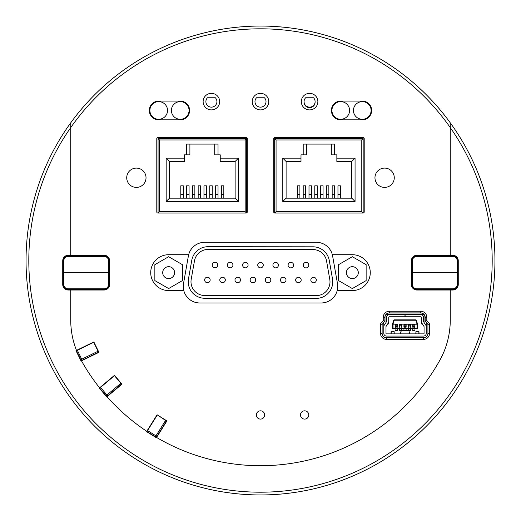 <?xml version="1.0" encoding="UTF-8"?>
<svg xmlns="http://www.w3.org/2000/svg" width="521" height="521" viewBox="0 0 521 521"><rect width="100%" height="100%" fill="white"/><g stroke="black" fill="none" stroke-linecap="round" stroke-linejoin="round"><path stroke-width="0.78" d="M313.531 97.766A5.516 5.516 90 0 1 313.479 105.542A5.516 5.516 90 0 1 305.703 105.542A5.516 5.516 90 0 1 305.651 97.766L313.531 97.766A5.516 5.516 0 0 1 315.101 101.901A5.516 5.516 0 0 1 309.591 107.691A5.516 5.516 0 0 1 304.082 101.901M246.55 212.985L246.55 138.579L158.065 138.579L158.065 213.05L246.264 213.05M180.794 198.156L180.794 185.834L183.275 185.834L183.275 194.594L180.794 194.594M186.583 198.156L186.583 185.834L189.071 185.834L189.071 194.594L186.583 194.594M192.379 198.156L192.379 185.834L194.861 185.834L194.861 194.594L192.379 194.594M198.169 198.156L198.169 185.834L200.65 185.834L200.65 194.594L198.169 194.594M203.965 198.156L203.965 185.834L206.446 185.834L206.446 194.594L203.965 194.594M209.755 198.156L209.755 185.834L212.236 185.834L212.236 194.594L209.755 194.594M215.551 198.156L215.551 185.834L218.032 185.834L218.032 194.594L215.551 194.594M221.34 198.156L221.34 185.834L223.822 185.834L223.822 194.594L221.34 194.594M235.134 161.471L235.134 198.156L169.488 198.156L169.488 161.471L184.382 161.471L184.382 158.163L166.173 158.163L166.173 201.471L238.442 201.471L238.442 158.163L220.24 158.163L220.24 161.471L235.134 161.471L238.442 158.163M246.498 213.004L245.17 211.676L159.446 211.676L158.065 213.05M158.065 138.579L159.446 139.96L245.17 139.96L245.17 211.676M246.55 138.579L245.17 139.96M218.032 144.096L186.583 144.096L186.583 154.854L189.898 154.854L189.898 144.096L214.717 144.096L214.717 154.854L218.032 154.854L218.032 144.096M218.032 154.854L220.24 154.854L220.24 158.163M184.382 158.163L184.382 154.854L186.583 154.854M183.275 198.156L183.275 194.594M189.071 198.156L189.071 194.594M194.861 198.156L194.861 194.594M200.65 198.156L200.65 194.594M206.446 198.156L206.446 194.594M212.236 198.156L212.236 194.594M218.032 198.156L218.032 194.594M223.822 198.156L223.822 194.594M235.134 198.156L238.442 201.471M166.173 158.163L169.488 161.471M166.173 201.471L169.488 198.156M264.434 97.766A5.516 5.516 90 0 1 264.381 105.542A5.516 5.516 90 0 1 256.606 105.542A5.516 5.516 90 0 1 256.553 97.766L264.434 97.766M215.336 97.766A5.516 5.516 90 0 1 215.284 105.542A5.516 5.516 90 0 1 207.514 105.542A5.516 5.516 90 0 1 207.462 97.766L215.336 97.766M274.691 213.05L363.17 213.05L363.17 138.579L274.684 138.579L274.684 213.05L276.065 211.676L276.065 139.96L361.789 139.96L361.789 211.676L276.065 211.676M274.684 138.579L276.065 139.96M363.17 213.05L361.789 211.676M297.413 198.156L297.413 185.834L299.894 185.834L299.894 194.594L297.413 194.594M303.202 198.156L303.202 185.834L305.684 185.834L305.684 194.594L303.202 194.594M308.999 198.156L308.999 185.834L311.48 185.834L311.48 194.594L308.999 194.594M314.788 198.156L314.788 185.834L317.269 185.834L317.269 194.594L314.788 194.594M320.584 198.156L320.584 185.834L323.066 185.834L323.066 194.594L320.584 194.594M326.374 198.156L326.374 185.834L328.855 185.834L328.855 194.594L326.374 194.594M332.164 198.156L332.164 185.834L334.651 185.834L334.651 194.594L332.164 194.594M337.96 198.156L337.96 185.834L340.441 185.834L340.441 194.594L337.96 194.594M351.747 161.471L351.747 198.156L286.101 198.156L286.101 161.471L300.995 161.471L300.995 158.163L282.792 158.163L282.792 201.471L355.062 201.471L355.062 158.163L336.853 158.163L336.853 161.471L351.747 161.471L355.062 158.163M363.17 138.579L361.789 139.96M334.651 144.096L303.202 144.096L303.202 154.854L306.517 154.854L306.517 144.096L331.336 144.096L331.336 154.854L334.651 154.854L334.651 144.096M334.651 154.854L336.853 154.854L336.853 158.163M300.995 158.163L300.995 154.854L303.202 154.854M299.894 198.156L299.894 194.594M305.684 198.156L305.684 194.594M311.48 198.156L311.48 194.594M317.269 198.156L317.269 194.594M323.066 198.156L323.066 194.594M328.855 198.156L328.855 194.594M334.651 198.156L334.651 194.594M340.441 198.156L340.441 194.594M351.747 198.156L355.062 201.471M282.792 158.163L286.101 161.471M282.792 201.471L286.101 198.156M246.153 213.056A1.101 1.101 0 0 0 247.254 211.956L247.254 138.586A1.101 1.101 0 0 0 246.153 137.485L157.889 137.485A1.101 1.101 0 0 0 156.788 138.586L156.788 211.956A1.101 1.101 0 0 0 157.889 213.056L246.153 213.056M362.277 119.276A8.824 8.824 0 0 0 371.102 110.452A8.824 8.824 0 0 0 362.277 101.628A8.824 8.824 0 0 0 353.446 110.452A8.824 8.824 0 0 0 362.277 119.276M420.747 312.906A4.415 4.415 0 0 1 425.162 317.322L425.162 321.131L427.923 324.446L427.923 333.316A4.415 4.415 0 0 1 423.508 337.732L386.549 337.732A4.415 4.415 0 0 1 382.134 333.316L382.134 324.446L384.895 321.131L384.895 317.322A4.415 4.415 0 0 1 389.304 312.906L420.747 312.906L420.747 311.252L389.304 311.252A6.07 6.07 0 0 0 383.235 317.322L383.235 320.532L384.895 321.131M199.817 302.975A16.548 16.548 0 0 1 183.516 283.554L188.381 255.974A16.548 16.548 0 0 1 204.675 242.298L316.312 242.298A16.548 16.548 0 0 1 332.613 255.974L337.478 283.554A16.548 16.548 0 0 1 321.177 302.975L199.817 302.975M93.962 342.18L76.366 350.763L80.716 359.685A1.101 1.101 0 0 0 82.194 360.193L97.564 352.697L98.072 351.226L81.706 359.203L82.194 360.193L98.143 352.417A1.101 0.781 -116 0 0 98.482 351.441M383.788 322.46L383.788 333.316A2.761 2.761 0 0 0 386.549 336.078L423.508 336.078A2.761 2.761 0 0 0 426.263 333.316L426.263 322.46M419.079 333.87L418.917 331.193L418.838 333.87M415.992 333.87L415.96 331.193L415.804 333.87M391.102 333.87L391.134 331.193L390.978 333.87M394.254 333.87L394.091 331.193L394.013 333.486A1.381 0.677 -0 0 1 393.759 333.87M393.733 320.239L392.502 324.049L393.733 320.239A0.554 0.554 0 0 1 394.26 319.855L415.797 319.855A0.554 0.554 0 0 1 416.325 320.239A0.554 0.554 0 0 0 415.797 319.855L416.325 320.239L417.549 324.049L417.028 324.049L415.797 320.239L393.733 320.239A0.554 0.554 0 0 1 394.26 319.855L393.029 324.049L392.502 324.049A0.554 0.554 0 0 0 392.476 324.218L392.476 328.022A0.554 0.554 0 0 0 393.029 328.575L417.028 328.575A0.554 0.554 0 0 0 417.575 328.022L417.575 324.218A0.554 0.554 0 0 0 417.549 324.049A0.554 0.554 0 0 1 417.575 324.218L412.749 324.049L412.749 327.195L412.756 324.629L414.95 324.629L414.95 327.195L414.403 327.195L414.403 325.814L413.303 325.814L413.303 327.195L412.749 327.195M397.302 325.814L396.755 325.814L396.755 327.195L397.302 327.195L397.302 324.629L395.1 324.629L395.647 327.195L395.1 327.195L395.1 325.814M401.711 325.814L401.163 325.814L401.163 327.195L401.717 327.195L401.711 324.629L399.516 324.629L400.063 327.195L399.509 327.195L399.516 325.814M406.126 325.814L405.579 325.814L405.579 327.195L406.133 327.195L406.126 324.629L403.931 324.629L404.478 327.195L403.925 327.195L403.931 325.814M412.749 324.049L410.541 324.049L410.541 327.195L410.535 324.629L408.34 324.629L408.34 325.814L408.887 325.814L408.887 327.195L408.34 327.195L408.34 324.049L399.509 324.049M413.713 314.56L407.096 314.56M404.973 316.768L389.304 316.768A0.554 0.554 0 0 0 388.751 317.322L388.751 321.444A2.761 2.761 0 0 1 388.314 322.935L386.081 326.4A0.554 0.554 0 0 0 385.996 326.7L385.996 333.316A0.554 0.554 0 0 0 386.549 333.87L423.508 333.87A0.554 0.554 0 0 0 424.061 333.316L424.061 326.7A0.554 0.554 0 0 0 423.97 326.4L421.743 322.935A2.761 2.761 0 0 1 421.3 321.444L421.3 317.322A0.554 0.554 0 0 0 420.747 316.768L404.973 316.768L404.973 314.56L396.338 314.56M458.259 284.499L458.259 260.774A5.516 5.516 0 0 0 452.742 255.257L450.261 255.257L450.261 122.819A234.45 234.45 0 0 0 70.732 122.819L70.732 255.257L68.244 255.257A5.516 5.516 0 0 0 62.728 260.774L62.728 284.499A5.516 5.516 0 0 0 68.244 290.015L70.732 290.015L70.732 320.037A82.748 82.748 0 0 0 76.496 350.392L93.845 341.932L98.925 352.339L81.491 360.845A205.215 205.215 0 0 0 99.576 387.845L114.516 375.302L121.966 384.179L107.013 396.722A205.215 205.215 0 0 0 146.759 431.31L157.095 414.775L166.915 420.916L156.58 437.458A205.215 205.215 0 0 0 439.828 360.265A82.748 82.748 0 0 0 450.261 320.037L450.261 290.015L452.742 290.015A5.516 5.516 0 0 0 458.259 284.499M450.261 290.015L416.885 290.015A5.516 5.516 0 0 1 411.369 284.499L411.369 260.774A5.516 5.516 0 0 1 416.885 255.257L450.261 255.257M70.732 255.257L104.102 255.257A5.516 5.516 0 0 1 109.618 260.774L109.618 284.499A5.516 5.516 0 0 1 104.102 290.015L70.732 290.015M114.692 375.517L99.693 388.099L106.076 395.706A1.101 1.101 0 0 0 107.632 395.843L120.729 384.85L120.865 383.3L106.922 395.003L107.632 395.843L121.224 384.439A1.101 0.781 -130 0 0 121.321 383.41M157.329 414.924L165.6 420.414A1.101 1.101 0 0 1 165.952 421.938L165.6 420.414L155.955 435.856L156.893 436.442L166.297 421.391A1.101 0.781 -148 0 0 166.069 420.382M436.168 255.811A17.102 17.102 0 0 1 439.229 255.537A17.102 17.102 0 0 0 436.168 255.811M84.819 289.461A17.102 17.102 0 0 1 78.704 289.461A17.102 17.102 0 0 0 84.819 289.461M78.704 255.811A17.102 17.102 0 0 1 81.764 255.537A17.102 17.102 0 0 0 78.704 255.811M107.013 396.722L106.753 396.943L99.303 388.067L99.576 387.845M156.58 437.458L156.398 437.757L146.57 431.616L146.759 431.31M81.491 360.845L81.074 361.046L75.994 350.633L76.496 350.392M211.402 93.35A8.277 8.277 0 0 1 218.566 105.763A8.277 8.277 0 0 1 204.232 105.763A8.277 8.277 0 0 1 211.402 93.35M260.493 93.35A8.277 8.277 0 0 1 267.664 105.763A8.277 8.277 0 0 1 253.33 105.763A8.277 8.277 0 0 1 260.493 93.35M309.591 93.35A8.277 8.277 0 0 1 316.761 105.763A8.277 8.277 0 0 1 302.427 105.763A8.277 8.277 0 0 1 309.591 93.35M158.716 101.074L180.233 101.074A9.378 9.378 0 0 1 189.611 110.452A9.378 9.378 0 0 1 180.233 119.83L158.716 119.83A9.378 9.378 0 0 1 149.338 110.452A9.378 9.378 0 0 1 158.716 101.074M340.76 101.074L362.277 101.074A9.378 9.378 0 0 1 371.655 110.452A9.378 9.378 0 0 1 362.277 119.83L340.76 119.83A9.378 9.378 0 0 1 331.382 110.452A9.378 9.378 0 0 1 340.76 101.074M136.378 187.404A9.652 9.652 0 0 1 128.016 172.926A9.652 9.652 0 0 1 144.734 172.926A9.652 9.652 0 0 1 136.378 187.404M384.615 187.404A9.652 9.652 0 0 1 376.253 172.926A9.652 9.652 0 0 1 392.977 172.926A9.652 9.652 0 0 1 384.615 187.404M383.235 320.532L380.48 323.847L382.134 324.446M380.48 323.847L380.48 333.316L382.134 333.316A4.415 4.415 0 0 0 386.549 337.732L386.549 339.386L423.508 339.386L423.508 337.732A4.415 4.415 0 0 0 427.923 333.316L429.578 333.316L429.578 323.847L427.923 324.446M429.578 323.847L426.816 320.532L425.162 321.131M260.493 410.822A4.135 4.135 0 0 1 264.082 417.028A4.135 4.135 0 0 1 256.912 417.028A4.135 4.135 0 0 1 260.493 410.822M304.629 410.822A4.135 4.135 0 0 1 308.211 417.028A4.135 4.135 0 0 1 301.047 417.028A4.135 4.135 0 0 1 304.629 410.822M363.104 213.056L274.841 213.056A1.101 1.101 0 0 1 273.733 211.956L273.733 138.586A1.101 1.101 0 0 1 274.841 137.485L363.104 137.485A1.101 1.101 0 0 1 364.205 138.586L364.205 211.956A1.101 1.101 0 0 1 363.104 213.056M183.789 290.562L168.648 290.562A17.929 17.929 0 0 1 150.719 272.639A17.929 17.929 0 0 1 168.648 254.71L188.654 254.71M332.339 254.71L352.346 254.71A17.929 17.929 0 0 1 370.275 272.639A17.929 17.929 0 0 1 352.346 290.562L337.198 290.562M70.732 122.819A234.45 234.45 0 0 0 417.334 434.768A234.45 234.45 0 0 0 450.261 122.819M442.29 255.811A17.102 17.102 0 0 0 439.229 255.537M436.168 289.461A17.102 17.102 0 0 0 442.29 289.461M84.819 255.811A17.102 17.102 0 0 0 81.764 255.537M340.76 119.276A8.824 8.824 0 0 0 349.584 110.452A8.824 8.824 0 0 0 340.76 101.628A8.824 8.824 0 0 0 331.936 110.452A8.824 8.824 0 0 0 340.76 119.276M157.179 415.159L146.948 431.531L155.369 436.793A1.101 1.101 0 0 0 156.893 436.442M165.952 421.938L166.297 421.391M121.224 384.439L120.729 384.85A1.101 1.101 0 0 0 120.865 383.3L114.483 375.693M109.345 272.639L63.666 272.639L63.77 260.734L63.113 260.734L63.008 272.639L63.666 272.639L63.008 272.639L63.113 284.538C63.432 287.527 65.086 289.168 68.075 289.461L104.278 289.461C107.267 289.168 108.922 287.527 109.241 284.538L109.241 260.734C108.922 257.745 107.267 256.104 104.278 255.811L68.075 255.811C65.086 256.104 63.432 257.745 63.113 260.734C63.432 257.745 65.086 256.104 68.075 255.811L67.248 255.883L68.075 255.811L68.075 256.469L104.278 256.469C106.87 256.723 108.303 258.142 108.576 260.734L108.576 284.538C108.303 287.13 106.87 288.549 104.278 288.803L68.075 288.803L68.075 289.461C65.086 289.168 63.432 287.527 63.113 284.538L63.77 284.538L63.666 272.639M104.278 256.469L104.278 255.811C107.267 256.104 108.922 257.745 109.241 260.734L108.576 260.734M108.576 284.538L109.241 284.538C108.922 287.527 107.267 289.168 104.278 289.461L104.278 288.803M67.248 289.389L68.075 289.461L67.248 289.389M154.854 280.598L154.854 264.675L168.648 256.71L182.435 264.675L182.435 280.598L168.648 288.562L154.854 280.598M162.702 272.639A5.946 5.946 0 0 1 168.648 266.687A5.946 5.946 0 0 1 174.594 272.639A5.946 5.946 0 0 1 168.648 278.585A5.946 5.946 0 0 1 162.702 272.639M366.139 264.675L366.139 280.598L352.346 288.562L338.552 280.598L338.552 264.675L352.346 256.71L366.139 264.675M358.292 272.639A5.946 5.946 0 0 1 352.346 278.585A5.946 5.946 0 0 1 346.4 272.639A5.946 5.946 0 0 1 352.346 266.687A5.946 5.946 0 0 1 358.292 272.639M411.649 272.639L457.321 272.639L457.217 284.538L457.881 284.538L457.985 272.639L457.321 272.639L457.985 272.639L457.881 260.734C457.562 257.745 455.908 256.104 452.918 255.811L416.715 255.811C413.726 256.104 412.072 257.745 411.753 260.734L411.753 284.538C412.072 287.527 413.726 289.168 416.715 289.461L452.918 289.461C455.908 289.168 457.562 287.527 457.881 284.538C457.562 287.527 455.908 289.168 452.918 289.461L453.745 289.389L452.918 289.461L452.918 288.803L416.715 288.803C414.123 288.549 412.691 287.13 412.411 284.538L412.411 260.734C412.691 258.142 414.123 256.723 416.715 256.469L452.918 256.469L452.918 255.811C455.908 256.104 457.562 257.745 457.881 260.734L457.217 260.734L457.321 272.639M416.715 288.803L416.715 289.461C413.726 289.168 412.072 287.527 411.753 284.538L411.694 277.954M412.411 260.734L411.753 260.734C412.072 257.745 413.726 256.104 416.715 255.811L416.715 256.469M453.745 255.883L452.918 255.811L453.745 255.883M414.95 328.575L414.95 330.561L412.756 330.561L412.756 328.575M410.535 328.575L410.535 330.561L408.34 330.561L408.34 328.575M406.126 328.575L406.126 330.561L408.34 330.386M401.711 328.575L401.711 330.561L403.931 330.561L403.931 328.575M397.302 328.575L397.302 330.561L395.1 330.561L395.1 328.575M414.957 324.049L414.957 327.195M394.13 333.87L394.091 333.336L394.065 333.87M416.292 333.87A1.381 0.677 -0 0 1 416.038 333.486L415.96 331.193L415.927 333.87M418.891 333.87L418.917 331.193L418.956 333.87M386.387 314.007L423.671 314.007M385.996 316.768A2.761 2.761 0 0 0 385.468 315.146M426.263 333.316L426.263 326.7A2.761 2.761 0 0 0 425.826 325.202L423.593 321.737A0.554 0.554 0 0 1 423.508 321.444L423.508 317.322A2.761 2.761 0 0 0 420.747 314.56L389.304 314.56A2.761 2.761 0 0 0 386.549 317.322L386.549 321.444A0.554 0.554 0 0 1 386.458 321.737L384.231 325.202A2.761 2.761 0 0 0 383.788 326.7L383.788 333.316M388.646 322.212L388.646 323.938L387.67 323.938M422.388 323.938L421.411 323.938L421.411 322.212M424.589 315.146A2.761 2.761 0 0 0 424.061 316.768M385.996 322.46L385.996 315.114A0.554 0.554 0 0 1 386.549 314.56L395.784 314.56M412.756 325.814L413.303 325.814M414.95 325.814L414.403 325.814M408.34 325.814L408.34 327.195M410.535 325.814L408.887 325.814M410.541 327.195L409.994 327.195L409.994 325.814M403.931 330.386L406.126 330.561M405.579 325.814L404.478 325.814M401.717 327.195L401.717 324.218L403.925 324.049M403.925 324.218L403.925 327.195M399.516 330.386L399.516 328.575M401.163 325.814L400.063 325.814M399.509 324.218L399.509 327.195M396.755 325.814L395.647 325.814M392.502 324.049A0.554 0.554 0 0 0 392.476 324.218L397.302 324.049M395.1 324.218L395.1 327.195M414.267 314.56L423.508 314.56A0.554 0.554 0 0 1 424.061 315.114L424.061 322.46M417.575 328.022L417.028 328.022L417.028 328.575M397.302 327.195L397.302 324.218M393.029 328.575L393.029 328.022L392.476 328.022M406.133 327.195L406.133 324.218L408.34 324.218M410.541 324.049L408.34 324.049M424.192 314.56L424.061 315.114M408.952 330.62L409.584 333.857L400.473 333.857L401.105 330.62L408.952 330.62M401.144 331.271L401.105 330.62L401.144 331.271M391.167 333.87L391.134 331.193L394.078 331.467M391.212 333.87L391.212 333.486A1.381 0.677 -0 0 0 391.466 333.87M391.212 333.486L391.154 331.467M418.584 333.87A1.381 0.677 -0 0 0 418.838 333.486M405.084 316.768L405.084 314.56M385.859 314.56L385.996 315.114M288.087 265.124A2.761 2.761 0 0 0 290.842 267.885A2.761 2.761 0 0 0 293.603 265.124A2.761 2.761 0 0 0 290.842 262.369A2.761 2.761 0 0 0 288.087 265.124M212.236 265.046A2.761 2.761 0 0 0 214.991 267.801A2.761 2.761 0 0 0 217.752 265.046A2.761 2.761 0 0 0 214.991 262.284A2.761 2.761 0 0 0 212.236 265.046M242.578 265.078A2.761 2.761 0 0 0 245.332 267.833A2.761 2.761 0 0 0 248.094 265.078A2.761 2.761 0 0 0 245.332 262.317A2.761 2.761 0 0 0 242.578 265.078M204.636 279.966A2.761 2.761 0 0 0 207.391 282.721A2.761 2.761 0 0 0 210.152 279.966A2.761 2.761 0 0 0 207.391 277.205A2.761 2.761 0 0 0 204.636 279.966M234.978 279.966A2.761 2.761 0 0 0 237.732 282.721A2.761 2.761 0 0 0 240.494 279.966A2.761 2.761 0 0 0 237.732 277.205A2.761 2.761 0 0 0 234.978 279.966M265.313 279.979A2.761 2.761 0 0 0 268.074 282.74A2.761 2.761 0 0 0 270.829 279.979A2.761 2.761 0 0 0 268.074 277.224A2.761 2.761 0 0 0 265.313 279.979M280.487 280.011A2.761 2.761 0 0 0 283.242 282.766A2.761 2.761 0 0 0 286.003 280.011A2.761 2.761 0 0 0 283.242 277.25A2.761 2.761 0 0 0 280.487 280.011M250.145 279.979A2.761 2.761 0 0 0 252.9 282.74A2.761 2.761 0 0 0 255.661 279.979A2.761 2.761 0 0 0 252.9 277.224A2.761 2.761 0 0 0 250.145 279.979M219.803 279.966A2.761 2.761 0 0 0 222.565 282.721A2.761 2.761 0 0 0 225.319 279.966A2.761 2.761 0 0 0 222.565 277.205A2.761 2.761 0 0 0 219.803 279.966M257.745 265.091A2.761 2.761 0 0 0 260.507 267.853A2.761 2.761 0 0 0 263.261 265.091A2.761 2.761 0 0 0 260.507 262.337A2.761 2.761 0 0 0 257.745 265.091M227.403 265.059A2.761 2.761 0 0 0 230.165 267.82A2.761 2.761 0 0 0 232.92 265.059A2.761 2.761 0 0 0 230.165 262.304A2.761 2.761 0 0 0 227.403 265.059M272.913 265.111A2.761 2.761 0 0 0 275.674 267.866A2.761 2.761 0 0 0 278.429 265.111A2.761 2.761 0 0 0 275.674 262.35A2.761 2.761 0 0 0 272.913 265.111M303.255 265.143A2.761 2.761 0 0 0 306.016 267.898A2.761 2.761 0 0 0 308.771 265.143A2.761 2.761 0 0 0 306.016 262.382A2.761 2.761 0 0 0 303.255 265.143M295.654 280.011A2.761 2.761 0 0 0 298.416 282.766A2.761 2.761 0 0 0 301.171 280.011A2.761 2.761 0 0 0 298.416 277.25A2.761 2.761 0 0 0 295.654 280.011M310.829 280.044A2.761 2.761 0 0 0 313.583 282.799A2.761 2.761 0 0 0 316.345 280.044A2.761 2.761 0 0 0 313.583 277.283A2.761 2.761 0 0 0 310.829 280.044M316.195 295.628L204.766 295.511A13.793 13.793 0 0 1 191.2 279.315L194.476 260.839A13.793 13.793 0 0 1 208.068 249.455L312.984 249.566A13.793 13.793 0 0 1 326.556 260.975L329.793 279.458A13.793 13.793 0 0 1 316.195 295.628M316.195 298.39L204.76 298.272A16.548 16.548 0 0 1 188.485 278.833L191.761 260.357A16.548 16.548 0 0 1 208.074 246.694L312.991 246.804A16.548 16.548 0 0 1 329.272 260.5L332.509 278.982A16.548 16.548 0 0 1 316.195 298.39M98.143 352.417L97.564 352.697A1.101 1.101 0 0 0 98.072 351.226L93.715 342.297M180.233 119.276A8.824 8.824 0 0 0 189.058 110.452A8.824 8.824 0 0 0 180.233 101.628A8.824 8.824 0 0 0 171.402 110.452A8.824 8.824 0 0 0 180.233 119.276M158.716 119.276A8.824 8.824 0 0 0 167.541 110.452A8.824 8.824 0 0 0 158.716 101.628A8.824 8.824 0 0 0 149.892 110.452A8.824 8.824 0 0 0 158.716 119.276M159.446 211.676L159.446 139.96M384.895 317.322L383.235 317.322M423.508 339.386A6.07 6.07 0 0 0 429.578 333.316M380.48 333.316A6.07 6.07 0 0 0 386.549 339.386M389.304 312.906L389.304 311.252M425.162 317.322L426.816 317.322A6.07 6.07 0 0 0 420.747 311.252M426.816 320.532L426.816 317.322M70.732 127.573A231.689 231.689 0 0 1 450.261 127.573A231.689 231.689 0 0 1 106.46 433.57A231.689 231.689 0 0 1 70.732 127.573M411.714 265.189L411.369 265.189M411.369 280.083L411.714 280.083M109.618 265.189L109.28 265.189M109.28 280.083L109.618 280.083M147.534 430.593L155.955 435.856L155.369 436.793M100.54 387.396L106.922 395.003L106.076 395.706M68.075 288.803C65.483 288.549 64.05 287.13 63.77 284.538M63.77 260.734C64.05 258.142 65.483 256.723 68.075 256.469M452.918 256.469C455.51 256.723 456.943 258.142 457.217 260.734M411.753 284.538L412.411 284.538M457.217 284.538C456.943 287.13 455.51 288.549 452.918 288.803M412.756 330.06L414.95 330.06M408.34 330.06L410.535 330.06M403.931 330.06L406.126 330.06M399.516 330.06L401.711 330.06M395.1 330.06L397.302 330.06M395.1 324.049L393.029 324.049L393.029 328.022L417.028 328.022L417.028 324.218L414.957 324.218M410.541 324.218L412.749 324.218M394.013 333.87L394.013 333.486M415.973 331.467L418.904 331.467M416.038 333.486L416.038 333.87M77.355 350.281L81.706 359.203L80.716 359.685M84.91 289.461A1.381 1.381 0 0 0 85.346 290.015M87 290.015A1.381 1.381 0 0 0 87.437 289.461M87.437 255.811A1.381 1.381 0 0 0 87 255.257M85.346 255.257A1.381 1.381 0 0 0 84.91 255.811M436.077 255.811A1.381 1.381 0 0 0 435.641 255.257M433.986 255.257A1.381 1.381 0 0 0 433.55 255.811M433.55 289.461A1.381 1.381 0 0 0 433.986 290.015M435.641 290.015A1.381 1.381 0 0 0 436.077 289.461M399.516 330.561L401.711 330.561M394.091 331.109L391.141 331.109M418.91 331.109L415.966 331.109"/></g></svg>
